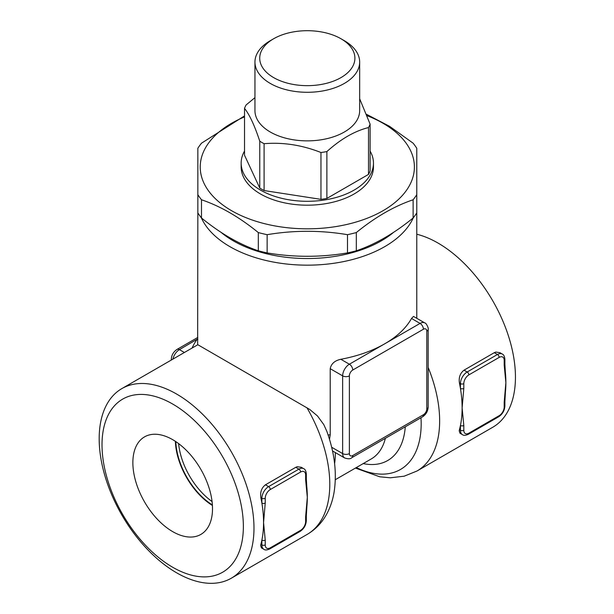 <?xml version="1.0" encoding="UTF-8"?>
<svg xmlns="http://www.w3.org/2000/svg" width="614" height="614" viewBox="0 0 614 614"><rect width="100%" height="100%" fill="white"/><g stroke="black" fill="none" stroke-linecap="round" stroke-linejoin="round"><path stroke-width="0.92" d="M212.39 504.946A53.855 31.091 60 0 1 175.834 441.619M178.613 443.592A53.855 31.091 -120 0 0 212.076 501.554M172.695 531.632A56.319 32.519 60 0 1 135.732 481.445A56.319 32.519 60 0 1 145.157 436.531A56.319 32.519 60 0 1 200.847 469.388A56.319 32.519 60 0 1 201.469 534.05A56.319 32.519 60 0 1 172.695 531.632M175.374 441.32A54.5 31.467 -120 0 0 212.429 505.491M273.66 77.61A47.593 27.476 180 0 1 273.652 38.751A47.593 27.476 180 0 1 340.97 38.751A47.593 27.476 180 0 1 340.962 77.61A47.593 27.476 180 0 1 273.66 77.61M273.652 38.751L270.29 40.693A52.351 30.224 0 0 0 254.956 62.068A52.351 30.224 0 0 0 270.29 83.435A52.351 30.224 0 0 0 327.346 89.989A52.351 30.224 0 0 0 359.666 62.068A52.351 30.224 0 0 0 344.331 40.693L340.97 38.751M254.956 62.068L254.956 110.643A52.351 30.224 0 0 0 270.29 132.018A52.351 30.224 0 0 0 327.346 138.564A52.351 30.224 0 0 0 359.666 110.643L359.666 62.068M359.666 98.77L370.096 124.128A64.255 37.093 180 0 1 368.507 127.551C354.631 131.035 340.755 139.048 326.878 151.581A64.255 37.093 180 0 1 320.961 152.502C302.004 145.042 283.054 142.11 264.097 143.699A64.255 37.093 180 0 1 259.76 141.197C254.68 125.732 249.606 114.787 244.525 108.371A64.255 37.093 180 0 1 246.114 104.948L254.956 97.634M370.096 124.128L370.096 170.984A64.255 37.093 180 0 1 368.507 174.407L326.878 198.437A64.255 37.093 180 0 1 320.961 199.35L264.097 190.555A64.255 37.093 180 0 1 259.76 188.053L259.76 141.197M264.097 190.555L264.097 143.699M259.76 188.053L244.525 155.219L244.525 108.371M368.507 174.407L368.507 127.551M326.878 198.437L326.878 151.581M320.961 199.35L320.961 152.502M370.096 151.067A66.159 38.198 180 0 1 373.466 163.101A66.159 38.198 180 0 1 332.627 198.391A66.159 38.198 180 0 1 260.528 190.11A66.159 38.198 180 0 1 241.156 163.101A66.159 38.198 180 0 1 244.525 151.067M373.466 163.101L373.466 166.993A66.159 38.198 180 0 1 332.627 202.275A66.159 38.198 180 0 1 260.528 194.001A66.159 38.198 180 0 1 241.156 166.993L241.156 163.101M197.846 194.669L197.846 212.897A116.606 67.325 0 0 0 201.499 217.993C220.434 233.435 239.376 244.372 258.31 250.796A116.606 67.325 0 0 0 267.136 252.907C293.922 257.412 320.7 257.412 347.486 252.907A116.606 67.325 0 0 0 356.312 250.796C375.246 244.372 394.188 233.435 413.122 217.993A116.606 67.325 0 0 0 416.776 212.897L416.776 194.669A116.606 67.325 180 0 1 413.122 199.765C394.188 206.189 375.246 217.126 356.312 232.568A116.606 67.325 180 0 1 347.486 234.678C320.7 230.173 293.922 230.173 267.136 234.678A116.606 67.325 180 0 1 258.31 232.568C239.376 217.126 220.434 206.189 201.499 199.765A116.606 67.325 180 0 1 197.846 194.669L197.846 148.281A116.606 67.325 180 0 1 201.499 143.185L244.525 115.892M244.525 116.906A107.089 61.83 0 0 0 228.492 208.844A107.089 61.83 0 0 0 388.524 207.294A107.089 61.83 0 0 0 367.141 115.716M366.642 114.373L389.56 126.323L413.122 143.185A116.606 67.325 180 0 1 416.776 148.281L416.776 194.669M356.312 250.796L356.312 232.568M347.486 252.907L347.486 234.678M413.122 217.993L413.122 199.765M267.136 252.907L267.136 234.678M258.31 250.796L258.31 232.568M201.499 217.993L201.499 199.765M393.758 232.192A104.71 60.456 180 0 1 233.274 240.826A104.71 60.456 180 0 1 220.863 232.192M201.323 217.778A109.469 63.204 0 0 0 229.905 246.651A109.469 63.204 0 0 0 336.111 262.938A109.469 63.204 0 0 0 413.299 217.778M121.848 388.601A109.469 63.204 -120 0 0 99.176 438.718A109.469 63.204 -120 0 0 146.953 548.878A109.469 63.204 -120 0 0 231.309 578.211A109.469 63.204 -120 0 0 231.309 451.804A109.469 63.204 -120 0 0 121.848 388.601L197.647 344.838A109.469 63.204 60 0 1 197.846 344.73L309.778 409.484L317.507 415.993L323.785 424.589L326.817 431.289C334.691 453.063 337.094 473.517 334.008 492.658C332.627 500.671 330.071 508.024 326.341 514.709C321.636 523.09 315.228 529.667 307.115 534.441A109.469 63.204 60 0 0 306.923 407.704M329.518 439.432L330.217 434.758L330.217 368.692C331.222 363.718 334.768 360.587 340.839 359.282A109.469 63.204 0 0 0 384.717 343.809A109.469 63.204 0 0 0 411.518 318.474L413.514 316.425L424.811 322.933A9.517 5.495 120 0 0 420.053 323.409L349.381 364.209A9.517 5.495 120 0 0 342.65 375.868A4.758 2.748 0 0 0 349.381 375.868A4.758 2.748 -60 0 1 352.743 370.035A4.758 2.748 -120 0 0 349.381 364.209L340.839 359.282M305.626 474.96A2.379 1.374 0 0 0 306.325 473.993C306.018 470.961 305.127 469.18 303.654 468.666A9.517 5.495 120 0 0 298.895 469.134A2.379 1.374 60 0 1 300.576 472.051A7.138 4.121 -60 0 1 305.626 474.96L305.626 479.741A2.379 1.374 0 0 0 306.325 478.774L306.747 486.181A109.469 63.204 60 0 1 307.307 497.309A109.469 63.204 60 0 1 306.877 506.504L306.325 515.844A2.379 1.374 180 0 1 305.626 516.819L305.626 521.593A2.379 1.374 0 0 0 306.325 520.626L306.325 515.844M261.449 547.888L260.651 545.516L260.881 544.334A109.469 63.204 -120 0 0 261.879 540.128L261.879 544.91A2.379 1.374 0 0 0 265.24 544.91L265.24 540.128A2.379 1.374 180 0 1 261.879 540.128A109.469 63.204 -120 0 0 263.559 522.568A109.469 63.204 -120 0 0 261.879 503.058A2.379 1.374 0 0 0 265.24 503.058L265.24 498.276A7.138 4.121 -60 0 1 270.29 489.535L300.576 472.051M305.626 479.741L307.307 497.309L305.626 516.819M295.748 467.315L298.895 469.134L268.61 486.618A9.517 5.495 120 0 0 261.879 498.276L261.879 503.058A109.469 63.204 -120 0 0 260.881 497.701C260.029 492.159 261.556 487.854 265.455 484.799L295.748 467.315L297.237 466.701L301.313 467.308M460.016 433.246L459.211 430.874L459.441 429.7A109.469 63.204 -120 0 0 460.439 425.494L460.439 430.276A2.379 1.374 0 0 0 463.808 430.276L463.808 425.494A2.379 1.374 180 0 1 460.439 425.494A109.469 63.204 -120 0 0 462.119 407.926A109.469 63.204 -120 0 0 460.439 388.424A2.379 1.374 0 0 0 463.808 388.424L463.808 383.643A7.138 4.121 -60 0 1 468.85 374.901A2.379 1.374 -120 0 0 467.17 371.984A9.517 5.495 120 0 0 460.439 383.643A2.379 1.374 0 0 0 463.808 383.643M468.85 374.901L499.144 357.409A7.138 4.121 -60 0 1 504.194 360.326L504.194 365.107A2.379 1.374 0 0 0 504.885 364.133L505.307 371.539A109.469 63.204 60 0 1 505.875 382.668A109.469 63.204 60 0 1 505.445 391.847L504.885 401.203A2.379 1.374 180 0 1 504.194 402.178L504.194 406.959A2.379 1.374 0 0 0 504.885 405.984L504.885 401.203M463.808 425.494L462.119 407.926L463.808 388.424M504.194 365.107L505.875 382.668L504.194 402.178M459.441 383.067L460.439 383.643L460.439 388.424A109.469 63.204 -120 0 0 459.441 383.067C458.589 377.518 460.116 373.22 464.023 370.165L494.308 352.674L495.797 352.06L499.88 352.674M102.016 444.843A99.952 57.708 60 0 1 208.031 435.38A99.952 57.708 60 0 1 208.031 576.73A99.952 57.708 60 0 1 102.016 444.843M416.776 234.233A109.469 63.204 60 0 1 504.754 325.643A109.469 63.204 60 0 1 492.773 427.252L416.975 471.022A109.469 63.204 -120 0 0 428.181 367.471M197.846 339.703A9.517 7.207 34.9 0 1 196.933 339.527A118.986 68.699 0 0 0 192.082 348.054M197.846 338.836L179.426 349.635A9.517 5.495 -60 0 0 172.933 359.113M330.217 434.758A109.469 63.204 180 0 1 328.106 435.004M330.217 368.692L342.65 375.868L342.65 453.592A4.758 2.748 0 0 0 349.381 453.592L349.381 375.868M352.743 370.035L423.422 329.234A4.758 2.748 -120 0 0 420.053 323.409L411.518 318.474M423.422 329.234A4.758 2.748 -60 0 1 426.784 331.176L426.784 408.901A4.758 2.748 -60 0 1 423.422 414.726A4.758 2.748 -120 0 1 422.432 416.906L351.761 457.714A4.758 2.748 -120 0 0 352.743 455.534A4.758 2.748 -60 0 1 349.381 453.592M331.644 447.238L342.65 453.592A9.517 5.495 120 0 0 344.623 457.944C348.169 459.118 350.548 459.042 351.761 457.714M426.784 331.176A4.758 2.748 0 0 0 428.181 329.234C428.917 328.766 426.246 322.757 424.811 322.933M423.422 414.726L352.743 455.534M426.784 408.901A4.758 2.748 0 0 0 428.181 406.959L428.181 329.234M265.455 484.799L268.61 486.618A2.379 1.374 60 0 1 270.29 489.535M260.881 497.701L261.879 498.276A2.379 1.374 0 0 0 265.24 498.276M305.626 521.593A7.138 4.121 -60 0 1 300.576 530.342A2.379 1.374 60 0 1 300.085 531.432C303.922 528.838 306.002 525.239 306.325 520.626M300.576 530.342L270.29 547.826A2.379 1.374 60 0 1 269.799 548.916L300.085 531.432M260.881 544.334L261.879 544.91A9.517 5.495 120 0 0 263.851 549.269C265.018 550.29 266.998 550.167 269.799 548.916M270.29 547.826A7.138 4.121 -60 0 1 265.24 544.91M265.24 540.128L263.559 522.568L265.24 503.058M499.144 357.409A2.379 1.374 -120 0 0 497.463 354.493L467.17 371.984L464.023 370.165M504.194 360.326A2.379 1.374 0 0 0 504.885 359.351C504.585 356.32 503.695 354.547 502.221 354.025A9.517 5.495 120 0 0 497.463 354.493L494.308 352.674M504.194 406.959A7.138 4.121 -60 0 1 499.144 415.701A2.379 1.374 -120 0 1 498.652 416.791L468.359 434.275A2.379 1.374 -120 0 0 468.85 433.192A7.138 4.121 -60 0 1 463.808 430.276M459.441 429.7L460.439 430.276A9.517 5.495 120 0 0 462.411 434.635L459.963 433.215M499.144 415.701L468.85 433.192M385.377 438.304A76.151 43.97 60 0 1 371.232 458.957L335.313 479.695M363.212 463.585A85.745 49.504 -120 0 0 405.271 426.814M334.599 463.616A76.151 43.97 -120 0 0 335.305 452.572M197.846 337.393L177.047 349.404C173.47 351.761 171.552 355.076 171.298 359.351A4.758 2.748 0 0 0 171.421 359.981M177.047 349.404A4.758 2.748 60 0 1 179.426 349.635L184.384 352.497M420.989 417.743A99.875 57.662 60 0 1 356.312 467.569M197.846 212.897L197.647 344.838M416.776 212.897L416.776 318.298M422.432 416.906C426.009 414.55 427.927 411.234 428.181 406.959M332.496 450.952L344.623 457.944M306.325 473.993L306.325 478.774M263.851 549.269L261.395 547.857M301.205 467.246L303.654 468.666M504.885 359.351L504.885 364.133M468.359 434.275C465.581 435.533 463.601 435.648 462.411 434.635M498.652 416.791C502.482 414.204 504.562 410.605 504.885 405.984M499.765 352.613L502.221 354.025M231.309 578.211L307.115 534.441M171.298 359.351L171.298 360.05M355.46 468.068L379.767 476.802L390.297 477.799L404.166 476.195L416.975 471.022"/></g></svg>
